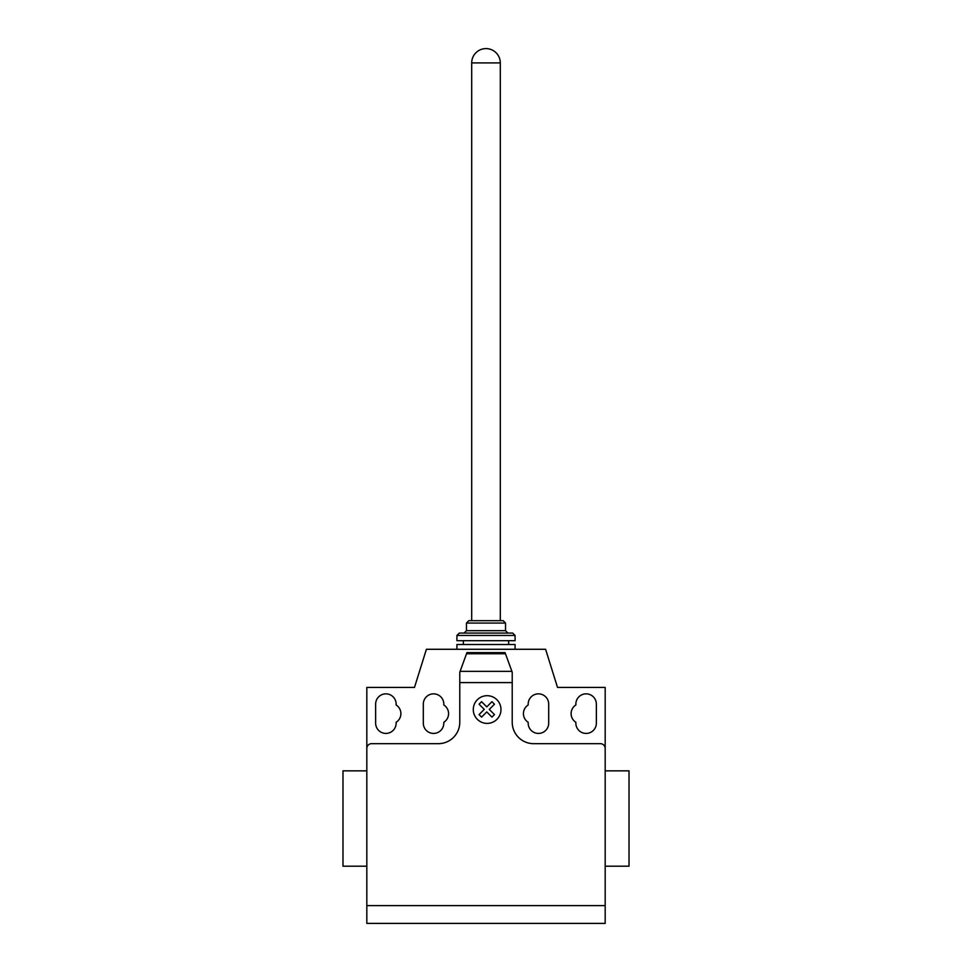 <?xml version="1.0" encoding="UTF-8"?>
<svg xmlns="http://www.w3.org/2000/svg" width="972" height="972" viewBox="0 0 972 972"><rect width="100%" height="100%" fill="white"/><g stroke="black" fill="none" stroke-linecap="round" stroke-linejoin="round"><path stroke-width="1.46" d="M500.301 62.901A14.301 14.301 0 0 0 486 48.6A14.301 14.301 0 0 0 471.699 62.901L500.301 62.901L500.301 620.671M471.699 62.901L471.699 620.671M515.075 649.284L515.075 644.509L456.925 644.509L456.925 649.284M466.451 623.064L505.549 623.064L503.168 620.671L468.832 620.671L466.451 623.064L466.451 630.682L464.069 633.076M505.549 623.064L505.549 630.682L507.931 633.076M459.306 633.076L456.925 635.457L456.925 640.694L515.075 640.694L515.075 635.457L512.694 633.076L459.306 633.076M463.352 640.694L463.352 644.509M508.648 640.694L508.648 644.509M456.925 635.457L515.075 635.457M466.451 630.682L505.549 630.682M605.179 873.342L605.179 866.198L629.018 866.198L629.018 770.845L605.179 770.845L605.179 739.862M366.821 866.198L342.982 866.198L342.982 770.845L366.821 770.845M375.642 704.105A10.255 10.255 0 0 1 385.884 693.85A10.255 10.255 0 0 1 396.139 704.105L396.139 704.979A10.255 10.255 0 0 1 396.139 722.293L396.139 723.168A10.255 10.255 0 0 1 385.884 733.423A10.255 10.255 0 0 1 375.642 723.168L375.642 704.105M596.358 704.105L596.358 723.168A10.255 10.255 0 0 1 586.116 733.423A10.255 10.255 0 0 1 575.861 723.168L575.861 722.293A10.255 10.255 0 0 1 575.861 704.979L575.861 704.105A10.255 10.255 0 0 1 586.116 693.85A10.255 10.255 0 0 1 596.358 704.105M605.179 905.612L605.179 687.423L557.515 687.423L545.596 649.284L426.404 649.284L414.485 687.423L366.821 687.423L366.821 923.4L605.179 923.4L605.179 905.612L366.821 905.612M605.179 748.44A4.763 4.763 0 0 0 600.417 743.677L533.677 743.677A21.457 21.457 0 0 1 512.22 722.22L512.22 682.587L459.78 682.587L459.78 672.26L466.937 652.613L505.063 652.613L512.22 672.26L512.22 682.587M505.476 653.743L466.524 653.743M466.937 652.613L505.063 652.613M512.22 672.26L511.661 670.729M366.821 748.44A4.763 4.763 0 0 1 371.583 743.677L438.323 743.677A21.457 21.457 0 0 0 459.78 722.22L459.78 682.587M460.339 670.729L459.78 672.26M443.815 722.293A10.255 10.255 0 0 0 443.815 704.979L443.815 704.105A10.255 10.255 0 0 0 433.561 693.85A10.255 10.255 0 0 0 423.306 704.105L423.306 723.168A10.255 10.255 0 0 0 433.561 733.423A10.255 10.255 0 0 0 443.815 723.168L443.815 722.293M528.185 704.979A10.255 10.255 0 0 0 528.185 722.293L528.185 723.168A10.255 10.255 0 0 0 538.439 733.423A10.255 10.255 0 0 0 548.694 723.168L548.694 704.105A10.255 10.255 0 0 0 538.439 693.85A10.255 10.255 0 0 0 528.185 704.105L528.185 704.979M494.469 714.59L491.954 717.105L486.765 711.917L481.577 717.105L479.062 714.59L484.25 709.402L479.062 704.214L481.577 701.699L486.765 706.887L491.954 701.699L494.469 704.214L489.281 709.402L494.469 714.59M500.981 709.548A13.851 13.851 0 0 0 480.204 697.556A13.851 13.851 0 0 0 480.204 721.54A13.851 13.851 0 0 0 500.981 709.548M511.892 671.348L460.108 671.348"/></g></svg>
